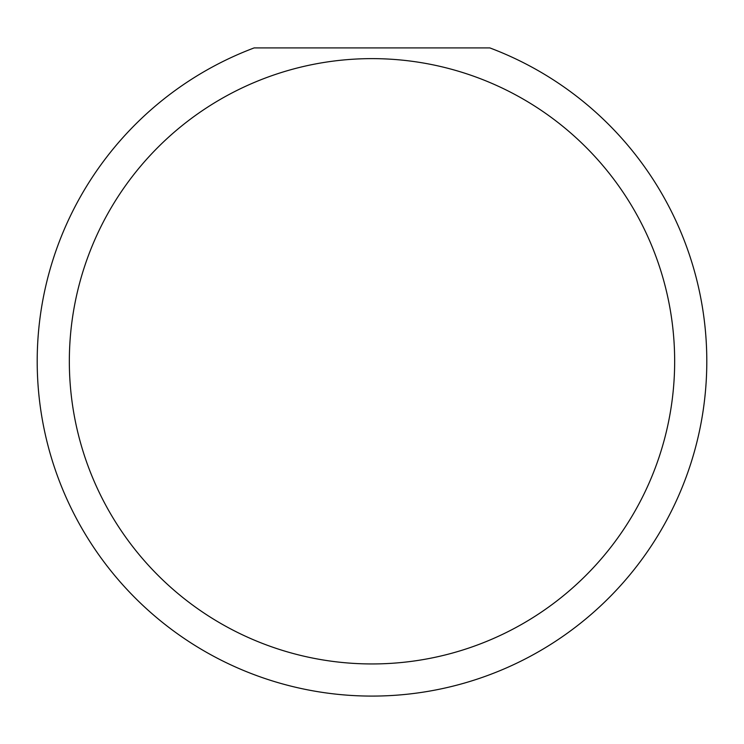 <?xml version="1.0" encoding="UTF-8"?>
<svg xmlns="http://www.w3.org/2000/svg" width="744" height="744" viewBox="0 0 744 744"><rect width="100%" height="100%" fill="white"/><g stroke="black" fill="none" stroke-linecap="round" stroke-linejoin="round"><path stroke-width="1.12" d="M674.659 361.286A302.659 302.659 0 0 0 372 58.627A302.659 302.659 0 0 0 69.341 361.286A302.659 302.659 0 0 0 372 663.946A302.659 302.659 0 0 0 674.659 361.286M489.85 47.914A334.8 334.8 0 0 1 372 696.086A334.8 334.8 0 0 1 254.15 47.914L489.85 47.914"/></g></svg>
